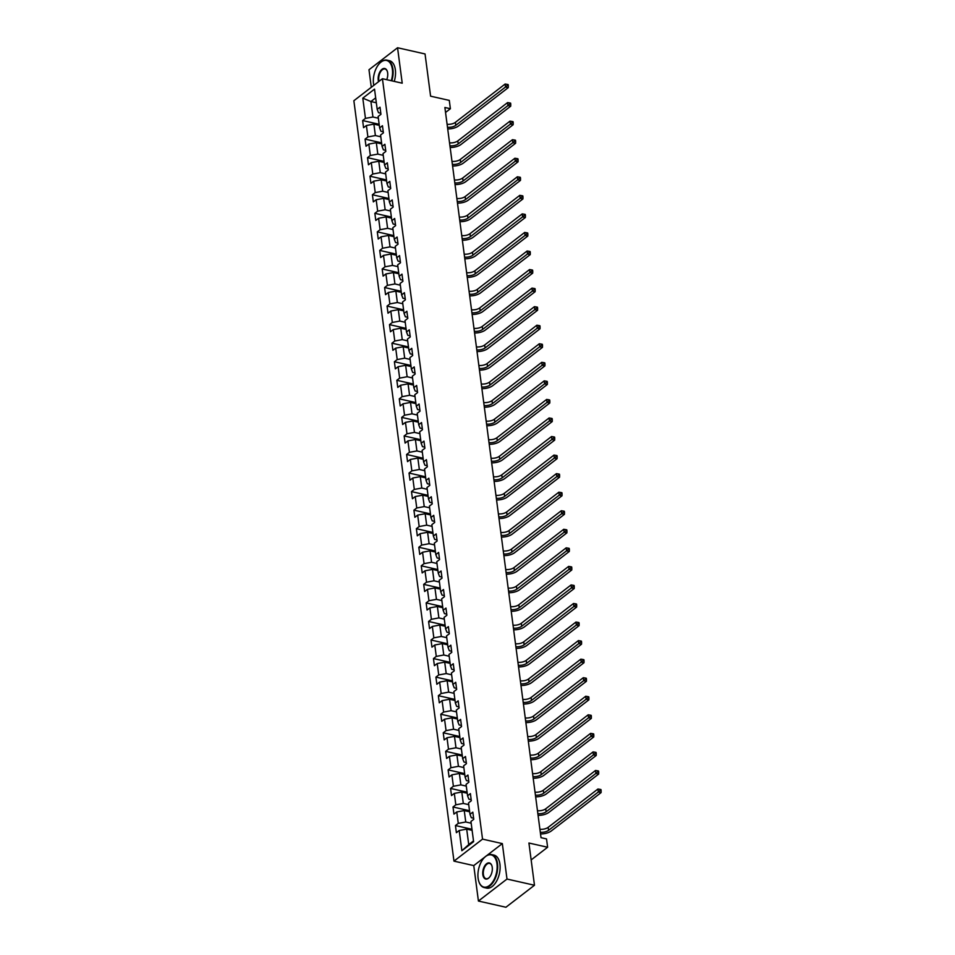 <?xml version="1.0" encoding="UTF-8"?>
<svg xmlns="http://www.w3.org/2000/svg" width="955" height="955" viewBox="0 0 955 955"><rect width="100%" height="100%" fill="white"/><g stroke="black" fill="none" stroke-linecap="round" stroke-linejoin="round"><path stroke-width="1.43" d="M478.419 901.043L505.911 907.25L534.478 885.249L506.998 879.042L502.33 843.599L482.538 839.123L453.971 861.135L473.764 865.6L478.419 901.043L506.998 879.042M482.538 839.123L382.43 78.716L353.863 100.729L453.971 861.135M382.43 78.716L402.222 83.192L397.555 47.75L368.988 69.751L371.292 87.299M397.555 47.75L425.047 53.958L430.598 96.18L449.292 100.394L450.39 108.727L444.887 107.485L541.019 837.678L546.523 838.92L547.621 847.252L528.927 843.026L534.478 885.249M362.793 98.162L365.455 118.384L362.637 120.557L363.569 127.695L366.398 125.523L367.902 136.935L365.073 139.108L366.016 146.246L368.833 144.074L370.337 155.486L367.52 157.659L368.463 164.797L371.28 162.625L372.784 174.037L369.967 176.209L370.898 183.348L373.715 181.175L375.22 192.588L372.402 194.76L373.345 201.899L376.163 199.726L377.667 211.151L374.849 213.311L375.793 220.45L378.61 218.277L380.114 229.701L377.285 231.874L378.228 239.001L381.045 236.828L382.549 248.252L379.732 250.425L380.675 257.552L383.492 255.391L384.996 266.803L382.179 268.976L383.11 276.114L385.927 273.942L387.432 285.354L384.614 287.527L385.557 294.665L388.375 292.493L389.879 303.905L387.062 306.077L388.005 313.216L390.822 311.044L392.326 322.456L389.497 324.628L390.44 331.767L393.257 329.594L394.761 341.007L391.944 343.179L392.887 350.318L395.704 348.145L397.208 359.569L394.391 361.73L395.322 368.869L398.139 366.696L399.644 378.12L396.826 380.293L397.769 387.42L400.587 385.247L402.091 396.671L399.274 398.844L400.217 405.971L403.034 403.81L404.538 415.222L401.709 417.395L402.652 424.533L405.469 422.361L406.973 433.773L404.156 435.946L405.099 443.084L407.916 440.912L409.42 452.324L406.603 454.496L407.534 461.635L410.352 459.462L411.856 470.875L409.038 473.047L409.982 480.186L412.799 478.013L414.303 489.426L411.486 491.598L412.429 498.737L415.246 496.564L416.75 507.988L413.921 510.149L414.864 517.288L417.681 515.115L419.185 526.539L416.368 528.7L417.311 535.839L420.128 533.666L421.632 545.09L418.815 547.263L419.746 554.389L422.564 552.229L424.068 563.641L421.251 565.814L422.194 572.94L425.011 570.78L426.515 582.192L423.698 584.365L424.641 591.503L427.458 589.331L428.962 600.743L426.145 602.915L427.076 610.054L429.893 607.881L431.397 619.294L428.58 621.466L429.523 628.605L432.34 626.432L433.845 637.845L431.027 640.017L431.958 647.156L434.788 644.983L436.28 656.395L433.463 658.568L434.406 665.707L437.223 663.534L438.727 674.958L435.91 677.119L436.853 684.258L439.67 682.085L441.174 693.509L438.357 695.682L439.288 702.808L442.105 700.636L443.609 712.06L440.792 714.233L441.735 721.359L444.553 719.199L446.057 730.611L443.239 732.783L444.171 739.922L447 737.749L448.492 749.162L445.675 751.334L446.618 758.473L449.435 756.3L450.939 767.713L448.122 769.885L449.065 777.024L451.882 774.851L453.386 786.263L450.569 788.436L451.5 795.575L454.317 793.402L455.822 804.814L453.004 806.987L453.947 814.126L456.765 811.953L458.269 823.377L455.451 825.538L456.383 832.676L459.212 830.504L461.874 850.726L473.608 841.689L470.946 821.467L473.764 819.295L472.821 812.156L470.003 814.329L468.499 802.916L471.316 800.744L470.385 793.605L467.556 795.778L466.064 784.365L468.881 782.193L467.938 775.054L465.121 777.227L463.617 765.815L466.434 763.642L465.491 756.503L462.674 758.676L461.17 747.264L463.987 745.091L463.056 737.952L460.238 740.125L458.734 728.701L461.552 726.54L460.608 719.402L457.791 721.574L456.287 710.15L459.104 707.977L458.173 700.851L455.344 703.023L453.852 691.599L456.669 689.426L455.726 682.3L452.909 684.46L451.405 673.048L454.222 670.876L453.279 663.737L450.462 665.91L448.957 654.497L451.775 652.325L450.844 645.186L448.026 647.359L446.522 635.946L449.339 633.774L448.396 626.635L445.579 628.808L444.075 617.396L446.892 615.223L445.961 608.084L443.132 610.257L441.64 598.845L444.457 596.672L443.514 589.533L440.697 591.706L439.193 580.282L442.01 578.121L441.067 570.983L438.25 573.155L436.745 561.731L439.563 559.558L438.632 552.432L435.814 554.604L434.31 543.18L437.127 541.008L436.184 533.881L433.367 536.042L431.863 524.629L434.68 522.457L433.737 515.33L430.92 517.491L429.416 506.078L432.245 503.906L431.302 496.767L428.485 498.94L426.981 487.528L429.798 485.355L428.855 478.216L426.037 480.389L424.533 468.977L427.351 466.804L426.419 459.665L423.602 461.838L422.098 450.426L424.915 448.253L423.972 441.115L421.155 443.287L419.651 431.875L422.468 429.702L421.525 422.564L418.708 424.736L417.204 413.312L420.033 411.151L419.09 404.013L416.273 406.185L414.768 394.761L417.586 392.589L416.643 385.462L413.825 387.635L412.321 376.21L415.139 374.038L414.207 366.911L411.39 369.072L409.886 357.659L412.703 355.487L411.76 348.348L408.943 350.521L407.439 339.109L410.256 336.936L409.313 329.797L406.496 331.97L404.992 320.558L407.821 318.385L406.878 311.246L404.061 313.419L402.556 302.007L405.374 299.834L404.431 292.696L401.613 294.868L400.109 283.456L402.926 281.283L401.995 274.145L399.178 276.317L397.674 264.893L400.491 262.732L399.548 255.594L396.731 257.766L395.227 246.342L398.044 244.17L397.101 237.043L394.284 239.216L392.78 227.791L395.609 225.619L394.666 218.492L391.848 220.653L390.344 209.241L393.162 207.068L392.219 199.929L389.401 202.102L387.897 190.69L390.714 188.517L389.783 181.378L386.966 183.551L385.462 172.139L388.279 169.966L387.336 162.828L384.519 165L383.015 153.588L385.832 151.415L384.889 144.277L382.072 146.449L380.568 135.037L383.397 132.864L382.454 125.726L379.636 127.898L378.132 116.474L380.95 114.314L380.006 107.175L377.189 109.347L374.527 89.125L362.793 98.162L370.91 101.54L372.939 116.999L378.359 118.217M470.003 814.329L471.316 817.707L473.62 818.22M471.173 823.21L465.754 821.992L464.249 810.568L469.669 811.798M458.269 823.377L465.754 821.992M456.765 811.953L464.249 810.568M467.556 795.778L468.869 799.156L471.173 799.669M468.726 804.659L463.306 803.43L461.802 792.017L467.222 793.247M455.822 804.814L463.306 803.43M454.317 793.402L461.802 792.017M465.121 777.227L466.434 780.605L468.738 781.118M466.291 786.108L460.871 784.879L459.367 773.466L464.787 774.684M453.386 786.263L460.871 784.879M451.882 774.851L459.367 773.466M462.674 758.676L463.987 762.042L466.291 762.567M463.844 767.557L458.424 766.328L456.92 754.916L462.339 756.133M450.939 767.713L458.424 766.328M449.435 756.3L456.92 754.916M460.238 740.125L461.54 743.491L463.855 744.017M461.408 749.007L455.989 747.777L454.485 736.365L459.904 737.582M448.492 749.162L455.989 747.777M447 737.749L454.485 736.365M457.791 721.574L459.104 724.941L461.408 725.466M458.961 730.444L453.541 729.226L452.037 717.814L457.457 719.031M446.057 730.611L453.541 729.226M444.553 719.199L452.037 717.814M455.344 703.023L456.657 706.39L458.961 706.915M456.514 711.893L451.094 710.675L449.59 699.251L455.01 700.481M443.609 712.06L451.094 710.675M442.105 700.636L449.59 699.251M452.909 684.46L454.222 687.839L456.526 688.364M454.079 693.342L448.659 692.124L447.155 680.7L452.575 681.93M441.174 693.509L448.659 692.124M439.67 682.085L447.155 680.7M450.462 665.91L451.775 669.288L454.079 669.801M451.631 674.791L446.212 673.573L444.708 662.149L450.127 663.379M438.727 674.958L446.212 673.573M437.223 663.534L444.708 662.149M448.026 647.359L449.327 650.737L451.643 651.25M449.196 656.24L443.777 655.011L442.272 643.598L447.692 644.828M436.28 656.395L443.777 655.011M434.788 644.983L442.272 643.598M445.579 628.808L446.892 632.186L449.196 632.699M446.749 637.689L441.329 636.46L439.825 625.048L445.245 626.265M433.845 637.845L441.329 636.46M432.34 626.432L439.825 625.048M443.132 610.257L444.445 613.623L446.749 614.149M444.302 619.138L438.882 617.909L437.378 606.497L442.798 607.714M431.397 619.294L438.882 617.909M429.893 607.881L437.378 606.497M440.697 591.706L441.998 595.072L444.314 595.598M441.867 600.588L436.447 599.358L434.943 587.946L440.362 589.163M428.962 600.743L436.447 599.358M427.458 589.331L434.943 587.946M438.25 573.155L439.563 576.522L441.867 577.047M439.419 582.025L434 580.807L432.496 569.395L437.915 570.613M426.515 582.192L434 580.807M425.011 570.78L432.496 569.395M435.814 554.604L437.115 557.971L439.431 558.496M436.984 563.474L431.565 562.256L430.06 550.832L435.48 552.062M424.068 563.641L431.565 562.256M422.564 552.229L430.06 550.832M433.367 536.042L434.68 539.42L436.984 539.945M434.537 544.923L429.117 543.705L427.613 532.281L433.033 533.511M421.632 545.09L429.117 543.705M420.128 533.666L427.613 532.281M430.92 517.491L432.233 520.869L434.537 521.394M432.09 526.372L426.67 525.155L425.166 513.73L430.586 514.96M419.185 526.539L426.67 525.155M417.681 515.115L425.166 513.73M428.485 498.94L429.786 502.318L432.102 502.831M429.655 507.821L424.235 506.592L422.731 495.179L428.15 496.409M416.75 507.988L424.235 506.592M415.246 496.564L422.731 495.179M426.037 480.389L427.351 483.767L429.655 484.281M427.207 489.27L421.788 488.041L420.284 476.629L425.703 477.846M414.303 489.426L421.788 488.041M412.799 478.013L420.284 476.629M423.602 461.838L424.903 465.216L427.219 465.73M424.772 470.72L419.352 469.49L417.848 458.078L423.268 459.295M411.856 470.875L419.352 469.49M410.352 459.462L417.848 458.078M421.155 443.287L422.468 446.654L424.772 447.179M422.325 452.169L416.905 450.939L415.401 439.527L420.821 440.744M409.42 452.324L416.905 450.939M407.916 440.912L415.401 439.527M418.708 424.736L420.021 428.103L422.325 428.628M419.878 433.618L414.458 432.388L412.954 420.976L418.374 422.194M406.973 433.773L414.458 432.388M405.469 422.361L412.954 420.976M416.273 406.185L417.574 409.552L419.89 410.077M417.442 415.055L412.023 413.837L410.519 402.413L415.938 403.643M404.538 415.222L412.023 413.837M403.034 403.81L410.519 402.413M413.825 387.635L415.139 391.001L417.442 391.526M414.995 396.504L409.576 395.286L408.072 383.862L413.491 385.092M402.091 396.671L409.576 395.286M400.587 385.247L408.072 383.862M411.39 369.072L412.691 372.45L415.007 372.975M412.548 377.953L407.14 376.736L405.636 365.311L411.056 366.541M399.644 378.12L407.14 376.736M398.139 366.696L405.636 365.311M408.943 350.521L410.256 353.899L412.56 354.412M410.113 359.402L404.693 358.173L403.189 346.761L408.609 347.99M397.208 359.569L404.693 358.173M395.704 348.145L403.189 346.761M406.496 331.97L407.809 335.348L410.113 335.862M407.666 340.851L402.246 339.622L400.742 328.21L406.162 329.439M394.761 341.007L402.246 339.622M393.257 329.594L400.742 328.21M404.061 313.419L405.362 316.797L407.678 317.311M405.23 322.301L399.811 321.071L398.307 309.659L403.726 310.876M392.326 322.456L399.811 321.071M390.822 311.044L398.307 309.659M401.613 294.868L402.926 298.235L405.23 298.76M402.783 303.75L397.364 302.52L395.859 291.108L401.279 292.326M389.879 303.905L397.364 302.52M388.375 292.493L395.859 291.108M399.178 276.317L400.479 279.684L402.795 280.209M400.336 285.199L394.928 283.969L393.424 272.557L398.844 273.775M387.432 285.354L394.928 283.969M385.927 273.942L393.424 272.557M396.731 257.766L398.044 261.133L400.348 261.658M397.901 266.636L392.481 265.418L390.977 254.006L396.397 255.224M384.996 266.803L392.481 265.418M383.492 255.391L390.977 254.006M394.284 239.216L395.597 242.582L397.901 243.107M395.454 248.085L390.034 246.868L388.53 235.443L393.949 236.673M382.549 248.252L390.034 246.868M381.045 236.828L388.53 235.443M391.848 220.653L393.15 224.031L395.466 224.556M393.018 229.534L387.599 228.317L386.095 216.892L391.514 218.122M380.114 229.701L387.599 228.317M378.61 218.277L386.095 216.892M389.401 202.102L390.714 205.48L393.018 205.994M390.571 210.983L385.151 209.766L383.647 198.342L389.067 199.571M377.667 211.151L385.151 209.766M376.163 199.726L383.647 198.342M386.966 183.551L388.267 186.929L390.583 187.443M388.124 192.433L382.704 191.203L381.212 179.791L386.632 181.02M375.22 192.588L382.704 191.203M373.715 181.175L381.212 179.791M384.519 165L385.832 168.378L388.136 168.892M385.689 173.882L380.269 172.652L378.765 161.24L384.185 162.457M372.784 174.037L380.269 172.652M371.28 162.625L378.765 161.24M382.072 146.449L383.385 149.816L385.689 150.341M383.242 155.331L377.822 154.101L376.318 142.689L381.737 143.907M370.337 155.486L377.822 154.101M368.833 144.074L376.318 142.689M379.636 127.898L380.938 131.265L383.253 131.79M380.806 136.78L375.387 135.55L373.882 124.138L379.302 125.356M367.902 136.935L375.387 135.55M366.398 125.523L373.882 124.138M377.189 109.347L378.502 112.714L380.806 113.239M376.33 102.758L370.91 101.54L375.673 97.864M365.455 118.384L372.939 116.999M531.147 859.93L547.621 847.252M445.543 112.451L450.39 108.727M472.116 830.349L466.697 829.119L468.726 844.578L473.501 840.901M461.874 850.726L468.726 844.578M459.212 830.504L466.697 829.119M362.637 120.557L379.159 124.281M365.073 139.108L381.606 142.844M367.52 157.659L384.041 161.395M369.967 176.209L386.489 179.946M372.402 194.76L388.924 198.497M374.849 213.311L391.371 217.048M377.285 231.874L393.818 235.599M379.732 250.425L396.253 254.149M382.179 268.976L398.701 272.7M384.614 287.527L401.136 291.263M387.062 306.077L403.583 309.814M389.497 324.628L406.03 328.365M391.944 343.179L408.465 346.916M394.391 361.73L410.913 365.467M396.826 380.293L413.348 384.017M399.274 398.844L415.795 402.568M401.709 417.395L418.242 421.119M404.156 435.946L420.678 439.682M406.603 454.496L423.125 458.233M409.038 473.047L425.56 476.784M411.486 491.598L428.007 495.335M413.921 510.149L430.454 513.886M416.368 528.7L432.89 532.436M418.815 547.263L435.337 550.987M421.251 565.814L437.772 569.538M423.698 584.365L440.219 588.089M426.145 602.915L442.666 606.652M428.58 621.466L445.102 625.203M431.027 640.017L447.549 643.754M433.463 658.568L449.984 662.304M435.91 677.119L452.431 680.855M438.357 695.682L454.878 699.406M440.792 714.233L457.314 717.957M443.239 732.783L459.761 736.508M445.675 751.334L462.196 755.071M448.122 769.885L464.643 773.622M450.569 788.436L467.091 792.173M453.004 806.987L469.526 810.723M455.451 825.538L471.973 829.274M502.33 843.599L486.68 855.644M485.152 856.826L473.764 865.6M447.107 124.281A6.769 3.128 172.5 0 0 455.356 122.359L505.123 84.04L505.517 87.012L507.224 85.532L508.323 85.771L508.167 84.589L507.069 84.338L507.224 85.532M447.489 127.254A6.769 3.128 172.5 0 0 455.75 125.344L505.517 87.012L508.263 87.633L458.495 125.965A10.147 4.691 -7.5 0 1 447.716 128.925M508.263 87.633L508.323 85.771M507.069 84.338L505.123 84.04M391.275 80.721A16.498 9.12 -77.3 0 0 392.374 69.309A16.498 9.12 -77.3 0 0 379.768 63.185A16.498 9.12 -77.3 0 0 373.524 83.825A16.498 9.12 -77.3 0 0 373.799 85.365M379.887 63.066A16.904 9.347 102.7 0 1 380.018 62.934A16.904 9.347 102.7 0 1 387.002 60.141A16.904 9.347 102.7 0 1 392.935 69.202A16.904 9.347 102.7 0 1 391.825 80.841M378.562 81.7A8.249 4.56 102.7 0 1 378.24 80.196A8.249 4.56 102.7 0 1 381.391 69.834A8.249 4.56 102.7 0 1 387.264 71.207A8.249 4.56 102.7 0 1 387.658 72.938A8.249 4.56 102.7 0 1 386.739 79.695M387.312 71.386A7.843 4.333 -77.3 0 0 385.008 68.987A7.843 4.333 -77.3 0 0 380.365 72.186A7.843 4.333 -77.3 0 0 378.801 80.089A7.843 4.333 -77.3 0 0 379.051 81.318M387.002 60.141L389.425 60.69A16.904 9.347 102.7 0 1 395.346 69.751A16.904 9.347 102.7 0 1 394.248 81.39M496.958 863.726A16.498 9.12 -77.3 0 0 484.352 857.602A16.498 9.12 -77.3 0 0 478.109 878.242A16.498 9.12 -77.3 0 0 478.909 881.692A16.498 9.12 -77.3 0 0 490.643 884.437A16.498 9.12 -77.3 0 0 496.958 863.726M484.483 857.483A16.904 9.347 102.7 0 1 484.603 857.351A16.904 9.347 102.7 0 1 491.586 854.57A16.904 9.347 102.7 0 1 497.519 863.63A16.904 9.347 102.7 0 1 494.141 880.653A16.904 9.347 102.7 0 1 484.137 887.553A16.904 9.347 102.7 0 1 479.028 882.038A16.904 9.347 102.7 0 1 478.968 881.859M492.243 867.355A8.249 4.56 102.7 0 1 489.127 877.669A8.249 4.56 102.7 0 1 482.824 874.613A8.249 4.56 102.7 0 1 485.988 864.251A8.249 4.56 102.7 0 1 491.849 865.624A8.249 4.56 102.7 0 1 492.243 867.355M491.909 865.803A7.843 4.333 -77.3 0 0 489.593 863.404A7.843 4.333 -77.3 0 0 484.949 866.603A7.843 4.333 -77.3 0 0 483.385 874.505A7.843 4.333 -77.3 0 0 486.131 878.707A7.843 4.333 -77.3 0 0 489.247 877.538M491.586 854.57L494.01 855.107A16.904 9.347 102.7 0 1 499.931 864.168A16.904 9.347 102.7 0 1 496.564 881.202A16.904 9.347 102.7 0 1 486.561 888.102L484.137 887.553M449.542 142.832A6.769 3.128 172.5 0 0 457.803 140.922L507.571 102.591L507.965 105.563L509.672 104.083L510.77 104.334L510.615 103.14L509.516 102.889L509.672 104.083M449.936 145.805A6.769 3.128 172.5 0 0 458.197 143.895L507.965 105.563L510.71 106.184L460.943 144.515A10.147 4.691 -7.5 0 1 450.151 147.476M510.71 106.184L510.77 104.334M509.516 102.889L507.571 102.591M451.99 161.383A6.769 3.128 172.5 0 0 460.25 159.473L510.006 121.142L510.4 124.114L512.119 122.634L513.217 122.885L513.062 121.691L511.952 121.44L512.119 122.634M452.384 164.356A6.769 3.128 172.5 0 0 460.632 162.446L510.4 124.114L513.145 124.735L463.39 163.066A10.147 4.691 -7.5 0 1 452.598 166.027M513.145 124.735L513.217 122.885M511.952 121.44L510.006 121.142M454.425 179.934A6.769 3.128 172.5 0 0 462.686 178.024L512.453 139.693L512.847 142.665L514.554 141.185L515.652 141.436L515.497 140.242L514.399 139.991L514.554 141.185M454.819 182.906A6.769 3.128 172.5 0 0 463.08 180.996L512.847 142.665L515.593 143.286L465.825 181.617A10.147 4.691 -7.5 0 1 455.046 184.59M515.593 143.286L515.652 141.436M514.399 139.991L512.453 139.693M456.872 198.485A6.769 3.128 172.5 0 0 465.133 196.575L514.9 158.244L515.282 161.216L517.001 159.736L518.099 159.986L517.944 158.793L516.846 158.554L517.001 159.736M457.266 201.457A6.769 3.128 172.5 0 0 465.527 199.547L515.282 161.216L518.04 161.837L468.272 200.168A10.147 4.691 -7.5 0 1 457.481 203.14M518.04 161.837L518.099 159.986M516.846 158.554L514.9 158.244M459.319 217.036A6.769 3.128 172.5 0 0 467.568 215.126L517.335 176.794L517.729 179.767L519.436 178.287L520.535 178.537L520.38 177.344L519.281 177.105L519.436 178.287M459.701 220.008A6.769 3.128 172.5 0 0 467.962 218.098L517.729 179.767L520.475 180.388L470.708 218.719A10.147 4.691 -7.5 0 1 459.928 221.691M520.475 180.388L520.535 178.537M519.281 177.105L517.335 176.794M461.754 235.587A6.769 3.128 172.5 0 0 470.015 233.677L519.783 195.345L520.177 198.318L521.884 196.837L522.982 197.088L522.827 195.906L521.728 195.656L521.884 196.837M462.148 238.559A6.769 3.128 172.5 0 0 470.409 236.649L520.177 198.318L522.922 198.938L473.155 237.27A10.147 4.691 -7.5 0 1 462.363 240.242M522.922 198.938L522.982 197.088M521.728 195.656L519.783 195.345M464.202 254.149A6.769 3.128 172.5 0 0 472.462 252.227L522.218 213.896L522.612 216.869L524.331 215.4L525.429 215.639L525.274 214.457L524.164 214.207L524.331 215.4M464.596 257.122A6.769 3.128 172.5 0 0 472.844 255.2L522.612 216.869L525.369 217.489L475.602 255.821A10.147 4.691 -7.5 0 1 464.81 258.793M525.369 217.489L525.429 215.639M524.164 214.207L522.218 213.896M466.637 272.7A6.769 3.128 172.5 0 0 474.898 270.778L524.665 232.447L525.059 235.431L526.766 233.951L527.864 234.19L527.709 233.008L526.611 232.757L526.766 233.951M467.031 275.673A6.769 3.128 172.5 0 0 475.292 273.763L525.059 235.431L527.805 236.052L478.037 274.383A10.147 4.691 -7.5 0 1 467.258 277.344M527.805 236.052L527.864 234.19M526.611 232.757L524.665 232.447M469.084 291.251A6.769 3.128 172.5 0 0 477.345 289.341L527.112 251.01L527.494 253.982L529.213 252.502L530.312 252.753L530.156 251.559L529.058 251.308L529.213 252.502M469.478 294.224A6.769 3.128 172.5 0 0 477.739 292.314L527.494 253.982L530.252 254.603L480.484 292.934A10.147 4.691 -7.5 0 1 469.693 295.895M530.252 254.603L530.312 252.753M529.058 251.308L527.112 251.01M471.531 309.802A6.769 3.128 172.5 0 0 479.78 307.892L529.548 269.561L529.941 272.533L531.649 271.053L532.759 271.304L532.592 270.11L531.493 269.859L531.649 271.053M471.913 312.774A6.769 3.128 172.5 0 0 480.174 310.864L529.941 272.533L532.687 273.154L482.92 311.485A10.147 4.691 -7.5 0 1 472.14 314.446M532.687 273.154L532.759 271.304M531.493 269.859L529.548 269.561M473.967 328.353A6.769 3.128 172.5 0 0 482.227 326.443L531.995 288.112L532.389 291.084L534.096 289.604L535.194 289.854L535.039 288.661L533.941 288.41L534.096 289.604M474.36 331.325A6.769 3.128 172.5 0 0 482.621 329.415L532.389 291.084L535.134 291.705L485.367 330.036A10.147 4.691 -7.5 0 1 474.575 332.997M535.134 291.705L535.194 289.854M533.941 288.41L531.995 288.112M476.414 346.904A6.769 3.128 172.5 0 0 484.674 344.994L534.43 306.662L534.824 309.635L536.543 308.155L537.641 308.405L537.486 307.212L536.376 306.973L536.543 308.155M476.808 349.876A6.769 3.128 172.5 0 0 485.056 347.966L534.824 309.635L537.581 310.256L487.814 348.587A10.147 4.691 -7.5 0 1 477.023 351.559M537.581 310.256L537.641 308.405M536.376 306.973L534.43 306.662M478.849 365.455A6.769 3.128 172.5 0 0 487.11 363.545L536.877 325.213L537.271 328.186L538.978 326.706L540.076 326.956L539.921 325.762L538.823 325.524L538.978 326.706M479.243 368.427A6.769 3.128 172.5 0 0 487.504 366.517L537.271 328.186L540.017 328.807L490.249 367.138A10.147 4.691 -7.5 0 1 479.47 370.11M540.017 328.807L540.076 326.956M538.823 325.524L536.877 325.213M481.296 384.006A6.769 3.128 172.5 0 0 489.557 382.096L539.324 343.764L539.706 346.737L541.425 345.256L542.524 345.507L542.368 344.325L541.27 344.075L541.425 345.256M481.69 386.978A6.769 3.128 172.5 0 0 489.951 385.068L539.706 346.737L542.464 347.357L492.696 385.689A10.147 4.691 -7.5 0 1 481.905 388.661M542.464 347.357L542.524 345.507M541.27 344.075L539.324 343.764M483.743 402.556A6.769 3.128 172.5 0 0 491.992 400.646L541.76 362.315L542.154 365.288L543.861 363.807L544.971 364.058L544.804 362.876L543.705 362.625L543.861 363.807M484.125 405.541A6.769 3.128 172.5 0 0 492.386 403.619L542.154 365.288L544.899 365.908L495.132 404.24A10.147 4.691 -7.5 0 1 484.352 407.212M544.899 365.908L544.971 364.058M543.705 362.625L541.76 362.315M486.179 421.119A6.769 3.128 172.5 0 0 494.439 419.197L544.207 380.866L544.601 383.85L546.308 382.37L547.406 382.609L547.251 381.427L546.153 381.176L546.308 382.37M486.573 424.092A6.769 3.128 172.5 0 0 494.833 422.17L544.601 383.85L547.346 384.471L497.579 422.79A10.147 4.691 -7.5 0 1 486.799 425.763M547.346 384.471L547.406 382.609M546.153 381.176L544.207 380.866M488.626 439.67A6.769 3.128 172.5 0 0 496.887 437.76L546.642 399.429L547.036 402.401L548.755 400.921L549.853 401.172L549.698 399.978L548.6 399.727L548.755 400.921M489.02 442.643A6.769 3.128 172.5 0 0 497.269 440.733L547.036 402.401L549.793 403.022L500.026 441.353A10.147 4.691 -7.5 0 1 489.235 444.314M549.793 403.022L549.853 401.172M548.6 399.727L546.642 399.429M491.061 458.221A6.769 3.128 172.5 0 0 499.322 456.311L549.089 417.98L549.483 420.952L551.19 419.472L552.288 419.723L552.133 418.529L551.035 418.278L551.19 419.472M491.455 461.193A6.769 3.128 172.5 0 0 499.716 459.283L549.483 420.952L552.229 421.573L502.461 459.904A10.147 4.691 -7.5 0 1 491.682 462.865M552.229 421.573L552.288 419.723M551.035 418.278L549.089 417.98M493.508 476.772A6.769 3.128 172.5 0 0 501.769 474.862L551.536 436.531L551.918 439.503L553.637 438.023L554.736 438.273L554.58 437.08L553.482 436.829L553.637 438.023M493.902 479.744A6.769 3.128 172.5 0 0 502.163 477.834L551.918 439.503L554.676 440.124L504.909 478.455A10.147 4.691 -7.5 0 1 494.117 481.416M554.676 440.124L554.736 438.273M553.482 436.829L551.536 436.531M495.955 495.323A6.769 3.128 172.5 0 0 504.204 493.413L553.972 455.081L554.366 458.054L556.073 456.574L557.183 456.824L557.016 455.631L555.917 455.38L556.073 456.574M496.337 498.295A6.769 3.128 172.5 0 0 504.598 496.385L554.366 458.054L557.111 458.675L507.344 497.006A10.147 4.691 -7.5 0 1 496.564 499.978M557.111 458.675L557.183 456.824M555.917 455.38L553.972 455.081M498.391 513.874A6.769 3.128 172.5 0 0 506.651 511.964L556.419 473.632L556.813 476.605L558.52 475.124L559.618 475.375L559.463 474.181L558.365 473.943L558.52 475.124M498.785 516.846A6.769 3.128 172.5 0 0 507.045 514.936L556.813 476.605L559.558 477.225L509.791 515.557A10.147 4.691 -7.5 0 1 499.011 518.529M559.558 477.225L559.618 475.375M558.365 473.943L556.419 473.632M500.838 532.424A6.769 3.128 172.5 0 0 509.099 530.514L558.866 492.183L559.248 495.156L560.967 493.675L562.065 493.926L561.91 492.744L560.812 492.494L560.967 493.675M501.232 535.397A6.769 3.128 172.5 0 0 509.481 533.487L559.248 495.156L562.006 495.776L512.238 534.108A10.147 4.691 -7.5 0 1 501.447 537.08M562.006 495.776L562.065 493.926M560.812 492.494L558.866 492.183M503.273 550.975A6.769 3.128 172.5 0 0 511.534 549.065L561.301 510.734L561.695 513.706L563.402 512.226L564.5 512.477L564.345 511.295L563.247 511.044L563.402 512.226M503.667 553.96A6.769 3.128 172.5 0 0 511.928 552.038L561.695 513.706L564.441 514.327L514.673 552.659A10.147 4.691 -7.5 0 1 503.894 555.631M564.441 514.327L564.5 512.477M563.247 511.044L561.301 510.734M505.72 569.538A6.769 3.128 172.5 0 0 513.981 567.616L563.748 529.285L564.142 532.257L565.849 530.789L566.948 531.028L566.793 529.846L565.694 529.595L565.849 530.789M506.114 572.511A6.769 3.128 172.5 0 0 514.375 570.589L564.142 532.257L566.888 532.878L517.121 571.209A10.147 4.691 -7.5 0 1 506.329 574.182M566.888 532.878L566.948 531.028M565.694 529.595L563.748 529.285M508.167 588.089A6.769 3.128 172.5 0 0 516.416 586.179L566.184 547.848L566.578 550.82L568.285 549.34L569.395 549.591L569.228 548.397L568.13 548.146L568.285 549.34M508.549 591.061A6.769 3.128 172.5 0 0 516.81 589.151L566.578 550.82L569.323 551.441L519.556 589.772A10.147 4.691 -7.5 0 1 508.776 592.733M569.323 551.441L569.395 549.591M568.13 548.146L566.184 547.848M510.603 606.64A6.769 3.128 172.5 0 0 518.863 604.73L568.631 566.399L569.025 569.371L570.732 567.891L571.83 568.141L571.675 566.948L570.577 566.697L570.732 567.891M510.997 609.612A6.769 3.128 172.5 0 0 519.257 607.702L569.025 569.371L571.77 569.992L522.003 608.323A10.147 4.691 -7.5 0 1 511.223 611.284M571.77 569.992L571.83 568.141M570.577 566.697L568.631 566.399M513.05 625.191A6.769 3.128 172.5 0 0 521.311 623.281L571.078 584.949L571.46 587.922L573.179 586.442L574.277 586.692L574.122 585.499L573.024 585.248L573.179 586.442M513.444 628.163A6.769 3.128 172.5 0 0 521.693 626.253L571.46 587.922L574.218 588.543L524.45 626.874A10.147 4.691 -7.5 0 1 513.659 629.834M574.218 588.543L574.277 586.692M573.024 585.248L571.078 584.949M515.485 643.742A6.769 3.128 172.5 0 0 523.746 641.832L573.513 603.5L573.907 606.473L575.614 604.993L576.713 605.243L576.557 604.049L575.459 603.799L575.614 604.993M515.879 646.714A6.769 3.128 172.5 0 0 524.14 644.804L573.907 606.473L576.653 607.094L526.885 645.425A10.147 4.691 -7.5 0 1 516.106 648.397M576.653 607.094L576.713 605.243M575.459 603.799L573.513 603.5M517.932 662.293A6.769 3.128 172.5 0 0 526.193 660.383L575.961 622.051L576.354 625.024L578.062 623.543L579.16 623.794L579.005 622.6L577.906 622.362L578.062 623.543M518.326 665.265A6.769 3.128 172.5 0 0 526.587 663.355L576.354 625.024L579.1 625.644L529.333 663.976A10.147 4.691 -7.5 0 1 518.541 666.948M579.1 625.644L579.16 623.794M577.906 622.362L575.961 622.051M520.38 680.843A6.769 3.128 172.5 0 0 528.628 678.933L578.396 640.602L578.79 643.575L580.497 642.094L581.607 642.345L581.44 641.151L580.342 640.912L580.497 642.094M520.762 683.816A6.769 3.128 172.5 0 0 529.022 681.906L578.79 643.575L581.535 644.195L531.768 682.527A10.147 4.691 -7.5 0 1 520.988 685.499M581.535 644.195L581.607 642.345M580.342 640.912L578.396 640.602M522.815 699.394A6.769 3.128 172.5 0 0 531.076 697.484L580.843 659.153L581.237 662.125L582.944 660.645L584.042 660.896L583.887 659.714L582.789 659.463L582.944 660.645M523.209 702.367A6.769 3.128 172.5 0 0 531.469 700.457L581.237 662.125L583.983 662.746L534.215 701.077A10.147 4.691 -7.5 0 1 523.436 704.05M583.983 662.746L584.042 660.896M582.789 659.463L580.843 659.153M525.262 717.957A6.769 3.128 172.5 0 0 533.523 716.035L583.29 677.704L583.672 680.676L585.391 679.208L586.489 679.447L586.334 678.265L585.236 678.014L585.391 679.208M525.656 720.929A6.769 3.128 172.5 0 0 533.905 719.008L583.672 680.676L586.43 681.297L536.662 719.628A10.147 4.691 -7.5 0 1 525.871 722.601M586.43 681.297L586.489 679.447M585.236 678.014L583.29 677.704M527.697 736.508A6.769 3.128 172.5 0 0 535.958 734.586L585.725 696.255L586.119 699.239L587.826 697.759L588.925 697.998L588.769 696.816L587.671 696.565L587.826 697.759M528.091 739.48A6.769 3.128 172.5 0 0 536.352 737.57L586.119 699.239L588.865 699.86L539.098 738.191A10.147 4.691 -7.5 0 1 528.318 741.152M588.865 699.86L588.925 697.998M587.671 696.565L585.725 696.255M530.144 755.059A6.769 3.128 172.5 0 0 538.405 753.149L588.173 714.817L588.567 717.79L590.274 716.31L591.372 716.56L591.217 715.367L590.118 715.116L590.274 716.31M530.538 758.031A6.769 3.128 172.5 0 0 538.799 756.121L588.567 717.79L591.312 718.411L541.545 756.742A10.147 4.691 -7.5 0 1 530.753 759.702M591.312 718.411L591.372 716.56M590.118 715.116L588.173 714.817M532.592 773.61A6.769 3.128 172.5 0 0 540.84 771.7L590.608 733.368L591.002 736.341L592.709 734.861L593.819 735.111L593.652 733.918L592.554 733.667L592.709 734.861M532.974 776.582A6.769 3.128 172.5 0 0 541.234 774.672L591.002 736.341L593.747 736.962L543.98 775.293A10.147 4.691 -7.5 0 1 533.2 778.253M593.747 736.962L593.819 735.111M592.554 733.667L590.608 733.368M535.027 792.161A6.769 3.128 172.5 0 0 543.288 790.251L593.055 751.919L593.449 754.892L595.156 753.411L596.254 753.662L596.099 752.468L595.001 752.218L595.156 753.411M535.421 795.133A6.769 3.128 172.5 0 0 543.682 793.223L593.449 754.892L596.195 755.512L546.427 793.844A10.147 4.691 -7.5 0 1 535.648 796.816M596.195 755.512L596.254 753.662M595.001 752.218L593.055 751.919M537.474 810.711A6.769 3.128 172.5 0 0 545.735 808.801L595.502 770.47L595.884 773.443L597.603 771.962L598.701 772.213L598.546 771.019L597.448 770.78L597.603 771.962M537.868 813.684A6.769 3.128 172.5 0 0 546.117 811.774L595.884 773.443L598.642 774.063L548.874 812.395A10.147 4.691 -7.5 0 1 538.083 815.367M598.642 774.063L598.701 772.213M597.448 770.78L595.502 770.47M539.921 829.262A6.769 3.128 172.5 0 0 548.17 827.352L597.937 789.021L598.331 791.993L600.038 790.513L601.137 790.764L600.982 789.57L599.883 789.331L600.038 790.513M540.303 832.235A6.769 3.128 172.5 0 0 548.564 830.325L598.331 791.993L601.077 792.614L551.31 830.946A10.147 4.691 -7.5 0 1 540.53 833.918M601.077 792.614L601.137 790.764M599.883 789.331L597.937 789.021M455.356 122.359L455.75 125.344M457.803 140.922L458.197 143.895M460.25 159.473L460.632 162.446M462.686 178.024L463.08 180.996M465.133 196.575L465.527 199.547M467.568 215.126L467.962 218.098M470.015 233.677L470.409 236.649M472.462 252.227L472.844 255.2M474.898 270.778L475.292 273.763M477.345 289.341L477.739 292.314M479.78 307.892L480.174 310.864M482.227 326.443L482.621 329.415M484.674 344.994L485.056 347.966M487.11 363.545L487.504 366.517M489.557 382.096L489.951 385.068M491.992 400.646L492.386 403.619M494.439 419.197L494.833 422.17M496.887 437.76L497.269 440.733M499.322 456.311L499.716 459.283M501.769 474.862L502.163 477.834M504.204 493.413L504.598 496.385M506.651 511.964L507.045 514.936M509.099 530.514L509.481 533.487M511.534 549.065L511.928 552.038M513.981 567.616L514.375 570.589M516.416 586.179L516.81 589.151M518.863 604.73L519.257 607.702M521.311 623.281L521.693 626.253M523.746 641.832L524.14 644.804M526.193 660.383L526.587 663.355M528.628 678.933L529.022 681.906M531.076 697.484L531.469 700.457M533.523 716.035L533.905 719.008M535.958 734.586L536.352 737.57M538.405 753.149L538.799 756.121M540.84 771.7L541.234 774.672M543.288 790.251L543.682 793.223M545.735 808.801L546.117 811.774M548.17 827.352L548.564 830.325"/></g></svg>
